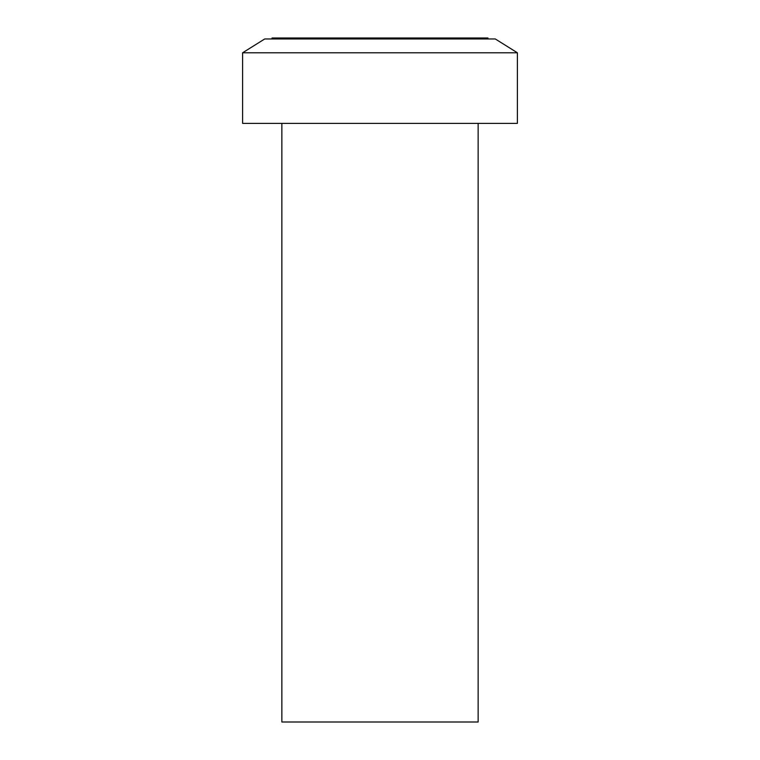 <?xml version="1.0" encoding="UTF-8"?>
<svg xmlns="http://www.w3.org/2000/svg" width="760" height="760" viewBox="0 0 760 760"><rect width="100%" height="100%" fill="white"/><g stroke="black" fill="none" stroke-linecap="round" stroke-linejoin="round"><path stroke-width="1.14" d="M281.865 123.376L281.865 722L478.135 722L478.135 123.376M242.611 123.376L517.389 123.376L517.389 52.782L242.611 52.782L242.611 123.376M517.389 52.782L495.311 38.978L264.689 38.978L242.611 52.782M487.948 38.978L487.948 38L272.051 38L272.051 38.978"/></g></svg>
